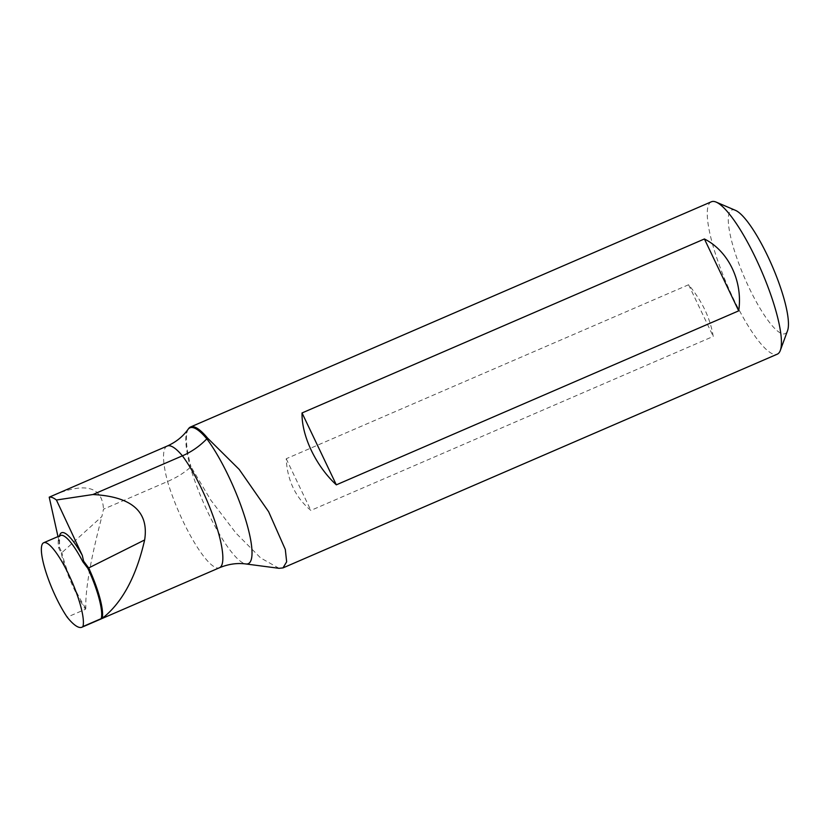 <?xml version="1.0" encoding="UTF-8"?>
<svg xmlns="http://www.w3.org/2000/svg" width="829" height="829" viewBox="0 0 829 829"><rect width="100%" height="100%" fill="white"/><g stroke="black" fill="none" stroke-linecap="round" stroke-linejoin="round"><path stroke-width="0.62" stroke-dasharray="4.14 3.11" d="M279.031 568.311L260.596 557.907L235.933 533.078L210.773 500.074L190.971 466.737L190.349 467.307C184.328 472.789 176.722 477.514 167.551 481.504L103.49 509.203L101.863 516.55L61.916 552.642L59.398 547.264L59.232 542.207A49.16 10.974 66.6 0 1 59.512 535.917M711.396 201.768A83.014 18.539 -113.4 0 0 711.831 241.529A83.014 18.539 -113.4 0 0 744.805 320.274A83.014 18.539 -113.4 0 0 777.291 354.17M735.53 210.379A67.325 15.036 -113.4 0 0 743.696 275.798A67.325 15.036 -113.4 0 0 786.99 331.901A67.325 15.036 -113.4 0 0 787.55 330.688M188.577 428.634A83.014 18.539 -113.4 0 0 190.971 466.737M688.588 284.751L286.212 458.738C287.259 480.292 295.476 497.524 310.865 510.415L713.23 336.429C710.277 318.17 702.059 300.937 688.588 284.751L713.23 336.429M59.543 543.928C59.45 532.021 60.61 536.943 60.362 535.607L60.548 535.472A47.066 10.508 -113.4 0 0 58.662 547.886L61.201 553.088A47.066 10.508 -113.4 0 0 85.47 609.253L67.17 617.17M85.47 609.253L85.833 608.372C85.024 586.155 93.356 549.099 101.863 516.55M53.958 495.017L55.367 494.416C86.351 482.219 102.392 487.151 103.49 509.203M57.978 536.581L59.232 542.207M286.212 458.738L310.865 510.415M58.662 547.886L59.398 547.264M187.976 429.463A82.485 18.414 -113.4 0 0 190.349 467.307A75.688 16.901 -113.4 0 0 245.944 563.969M167.251 446.033A74.776 16.694 -113.4 0 0 167.551 481.504A67.978 15.181 -113.4 0 0 219.467 567.751M85.833 608.372A47.263 10.549 66.6 0 1 61.916 552.642A2.093 1.326 167.4 0 1 61.201 553.088"/><path stroke-width="1.24" d="M144.64 539.959L88.662 567.958A47.263 10.549 66.6 0 1 102.205 618.113L104.744 616.361C123.314 600.579 136.609 575.119 144.64 539.959C149.085 511.721 131.842 496.581 92.91 494.53L182.411 455.826C191.592 451.826 199.727 446.168 206.825 438.842L207.561 438.085L239.229 469.452L268.627 511.7L285.311 549.482L286.658 561.813L282.979 567.906L279.031 568.311L245.944 563.969A75.688 16.901 -113.4 0 0 245.073 517.856A75.688 16.901 -113.4 0 0 206.825 438.842A82.485 18.414 -113.4 0 0 187.976 429.463L188.577 428.634A83.014 18.539 -113.4 0 1 190.535 426.987A83.014 18.539 -113.4 0 1 207.561 438.085M282.979 567.906L777.291 354.17A83.014 18.539 -113.4 0 0 779.623 351.942A83.014 18.539 -113.4 0 0 780.307 350.46A83.014 18.539 -113.4 0 0 761.354 270.617A83.014 18.539 -113.4 0 0 716.163 202.11A83.014 18.539 -113.4 0 0 711.396 201.768L190.535 426.987M780.307 350.46L787.55 330.688A67.325 15.036 -113.4 0 0 772.172 265.933A67.325 15.036 -113.4 0 0 735.53 210.379L716.163 202.11M302.036 412.956L704.412 238.97C728.598 251.156 743.033 281.425 738.701 310.854L336.325 484.841C315.942 466.095 301.507 435.826 302.036 412.956L336.325 484.841M102.205 618.113L101.231 618.631A47.066 10.508 -113.4 0 0 87.843 568.342L82.817 561.71A47.066 10.508 -113.4 0 0 60.548 535.472L43.699 542.746A47.066 10.508 -113.4 0 0 45.802 571.647A47.066 10.508 -113.4 0 0 67.17 617.17A67.978 15.181 -113.4 0 0 81.905 627.232A67.978 15.181 -113.4 0 0 82.931 626.548L101.231 618.631M82.931 626.548A47.066 10.508 -113.4 0 0 69.47 576.103A47.066 10.508 -113.4 0 0 43.699 542.746M92.91 494.53L56.413 500.011A74.776 16.694 -113.4 0 0 49.212 497.172L167.251 446.033C175.997 442.085 182.908 436.562 187.976 429.463M59.512 535.917A49.16 10.974 66.6 0 1 82.299 555.409L56.413 500.011M82.299 555.409L83.605 561.119L82.817 561.71M49.212 497.172L57.978 536.581M704.412 238.97L738.701 310.854M245.944 563.969C237.187 562.798 228.358 564.062 219.467 567.751A67.978 15.181 -113.4 0 0 215.395 522.788A67.978 15.181 -113.4 0 0 182.411 455.826A74.776 16.694 -113.4 0 0 167.251 446.033M83.605 561.119L88.662 567.958L87.843 568.342M219.467 567.751L81.905 627.232"/></g></svg>
